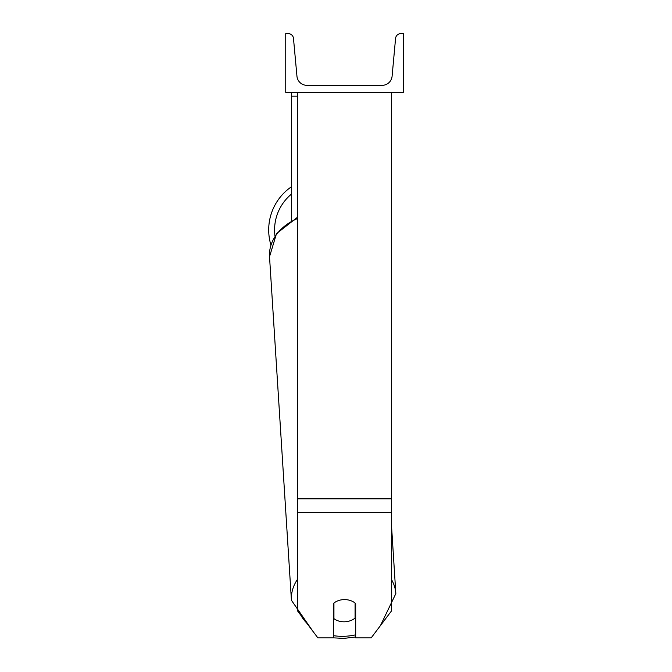 <?xml version="1.0" encoding="UTF-8"?>
<svg xmlns="http://www.w3.org/2000/svg" width="672" height="672" viewBox="0 0 672 672"><rect width="100%" height="100%" fill="white"/><g stroke="black" fill="none" stroke-linecap="round" stroke-linejoin="round"><path stroke-width="1.01" d="M391.549 512.56L297.503 512.56L297.503 610.848L317.864 637.871L333.354 637.871L333.354 603.532A14.692 11.256 0 0 1 344.526 599.592A14.692 11.256 0 0 1 355.69 603.532L355.69 637.871L371.188 637.871L391.549 610.848L391.549 92.383M297.503 512.56L297.503 92.383M297.503 96.155L291.623 96.155L291.623 220.206M291.623 92.383L291.623 96.155M270.892 244.919A52.315 52.315 0 0 1 291.623 186.648A52.315 52.315 0 0 0 268.699 229.925M403.301 92.383L285.743 92.383L285.743 33.6L288.212 33.6A5.292 5.292 0 0 1 293.479 38.405L296.957 76.247A9.996 9.996 0 0 0 306.902 85.327L382.141 85.327A9.996 9.996 0 0 0 392.095 76.247L395.573 38.405A5.292 5.292 0 0 1 400.84 33.6L403.301 33.6L403.301 92.383M333.354 611.722A14.692 11.248 176.4 0 0 333.497 611.839L333.934 618.635A14.692 11.248 176.4 0 0 344.501 621.802A14.692 11.248 176.4 0 0 355.076 618.072L355.076 603.019M333.934 618.635L333.934 603.044M355.076 610.907A14.692 11.248 176.4 0 0 355.69 610.319M333.497 611.839L333.497 603.406M391.549 498.834L297.503 498.834M291.623 193.973A46.435 46.435 0 0 0 274.966 235.931M355.69 634.813A46.435 35.54 -3.6 0 1 343.879 636.3A46.435 35.54 -3.6 0 1 333.354 635.653M306.474 622.759A46.435 35.54 -3.6 0 1 301.098 615.636M297.503 602.96A46.435 35.54 -3.6 0 1 297.503 600.936M297.503 579.331A52.315 40.043 176.4 0 0 291.43 600.281L312.866 631.235M291.43 600.281L269.522 256.738A52.315 40.043 -3.6 0 1 297.503 218.543M380.47 625.548L395.842 593.62A52.315 40.043 176.4 0 0 391.549 579.667M333.354 637.846L343.795 638.4L355.69 637.006M269.522 256.738L276.486 233.654L297.503 217.232M395.842 593.62L391.549 526.21"/></g></svg>
